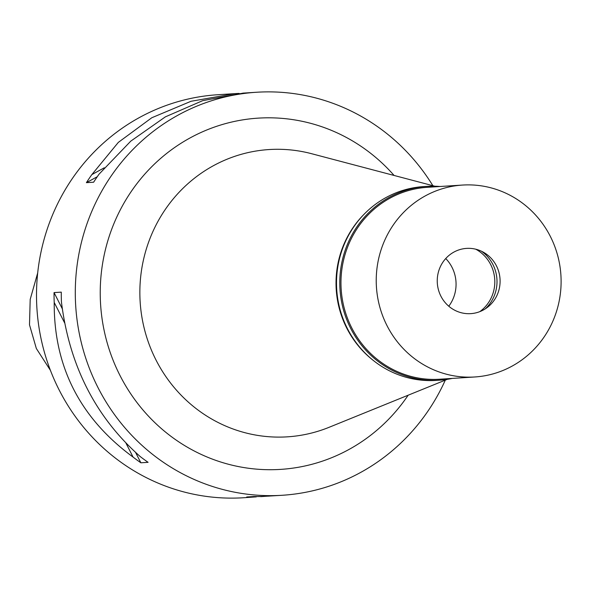 <?xml version="1.0" encoding="UTF-8"?>
<svg xmlns="http://www.w3.org/2000/svg" width="590" height="590" viewBox="0 0 590 590"><rect width="100%" height="100%" fill="white"/><g stroke="black" fill="none" stroke-linecap="round" stroke-linejoin="round"><path stroke-width="0.89" d="M37.686 272.949L30.193 299.388L29.5 324.832L36.344 348.506L50.416 370.358M243.309 93.102L202.665 100.669L165.377 116.857L130.774 141.143L99.076 174.139A201.92 194.095 86.3 0 0 93.633 182.207L86.406 182.671A201.92 194.095 -93.7 0 1 91.848 174.603L118.332 142.382L151.8 117.749L191.02 101.281L234.953 93.633L217.74 94.732A201.92 194.095 86.3 0 0 37.79 272.049A201.92 194.095 86.3 0 0 173.895 489.014A201.92 194.095 86.3 0 0 243.515 497.746L256.23 496.869A201.92 194.095 -93.7 0 1 246.723 496.987L253.958 496.529A201.92 194.095 86.3 0 0 263.457 496.411L282.308 495.268A201.92 194.095 -93.7 0 1 212.688 486.529A201.92 194.095 -93.7 0 1 76.575 269.571A201.92 194.095 -93.7 0 1 256.532 92.254A201.92 194.095 -93.7 0 1 326.159 100.986A201.92 194.095 -93.7 0 1 432.868 185.688M445.303 380.13A201.92 194.095 -93.7 0 1 282.308 495.268M269.269 496.101L268.627 496.138M264.394 496.367L260.728 496.647M54.214 302.478A201.92 194.095 -93.7 0 1 54.051 292.596L61.279 292.131A201.92 194.095 86.3 0 0 61.441 302.014C69.355 365.66 95.646 417.196 140.302 456.623A201.92 194.095 86.3 0 0 148.09 462.324L140.863 462.789A201.92 194.095 -93.7 0 1 133.075 457.088C80.078 418.148 53.793 366.611 54.214 302.478L64.612 322.863M234.953 93.633L239.12 93.412M394.098 175.466A175.982 169.168 86.3 0 0 318.873 125.751A175.982 169.168 86.3 0 0 107.616 241.487A175.982 169.168 86.3 0 0 219.974 461.771A175.982 169.168 86.3 0 0 408.155 395.212M434.882 186.219L311.616 153.71A143.93 138.355 -93.7 0 0 144.875 254.098A143.93 138.355 -93.7 0 0 237.792 430.612A143.93 138.355 86.3 0 0 329.117 427.293L447.227 379.348M373.227 360.379A96.148 92.424 -93.7 0 1 363.89 214.458M448.784 306.225A35.894 34.508 86.3 0 0 445.73 258.545M133.075 457.088L125.965 443.142M140.863 462.789L135.612 452.5M62.26 308.695L54.051 292.596M91.848 174.603L104.283 167.789M86.406 182.671L97.284 176.712M256.827 496.544L256.23 496.869M452.353 378.404A97.114 93.353 -93.7 0 1 439.336 380.203A97.114 93.353 -93.7 0 1 405.854 376A97.114 93.353 -93.7 0 1 340.393 271.651A97.114 93.353 -93.7 0 1 426.939 186.374A97.114 93.353 -93.7 0 1 440.081 186.499M462.531 185.061L427.271 187.318A96.148 92.424 86.3 0 0 341.573 271.754A96.148 92.424 86.3 0 0 406.385 375.07A96.148 92.424 86.3 0 0 439.543 379.23L474.81 376.973A96.148 92.424 -93.7 0 1 441.652 372.814A96.148 92.424 -93.7 0 1 376.84 269.497A96.148 92.424 -93.7 0 1 462.531 185.061A96.148 92.424 -93.7 0 1 495.689 189.22A96.148 92.424 -93.7 0 1 560.5 292.537A96.148 92.424 -93.7 0 1 474.81 376.973M426.939 186.374L423.679 186.58A97.114 93.353 86.3 0 0 337.126 271.865A97.114 93.353 86.3 0 0 402.594 376.214A97.114 93.353 86.3 0 0 436.076 380.41L439.336 380.203M475.798 249.216A36.536 35.12 -93.7 0 1 479.795 311.645M485.164 308.924A36.536 35.12 86.3 0 0 481.477 251.237M477.856 249.806A32.693 31.425 86.3 0 0 438.613 271.304A32.693 31.425 86.3 0 0 459.485 312.228A32.693 31.425 86.3 0 0 498.727 290.723A32.693 31.425 86.3 0 0 477.856 249.806M242.851 93.132L256.532 92.254"/></g></svg>
